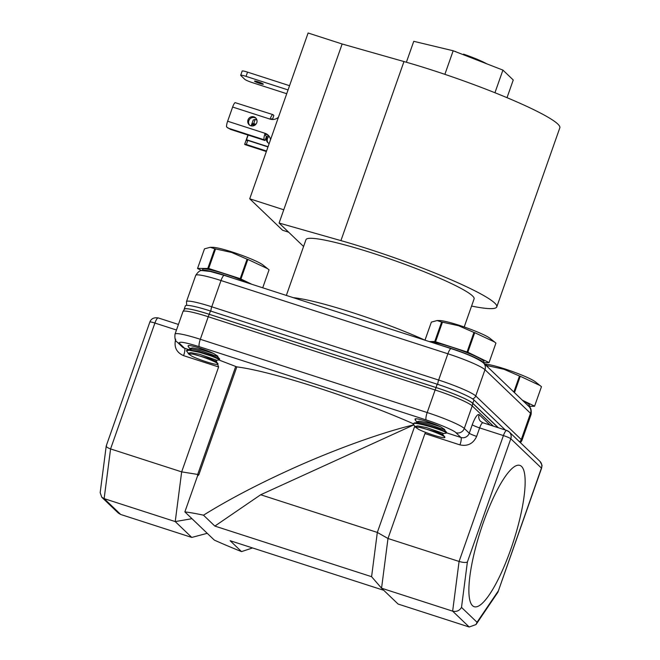 <?xml version="1.0" encoding="UTF-8"?>
<svg xmlns="http://www.w3.org/2000/svg" width="660" height="660" viewBox="0 0 660 660"><rect width="100%" height="100%" fill="white"/><g stroke="black" fill="none" stroke-linecap="round" stroke-linejoin="round"><path stroke-width="0.99" d="M483.574 362.744L489.068 362.571L467.833 352.234L434.758 341.509L441.622 322.03L437.126 320.546L431.368 322.105L424.974 340.189A89.125 9.718 -160.6 0 0 293.345 297.685M526.828 404.473A28.825 3.143 19.4 0 1 529.015 406.56L529.46 405.331A28.825 3.143 -160.6 0 0 523 400.801M442.183 345.741A28.825 3.143 19.4 0 1 482.955 362.101A28.825 3.143 19.4 0 1 483.483 362.967L483.928 361.738A28.825 3.143 -160.6 0 0 483.417 360.772A28.825 3.143 -160.6 0 0 458.568 349.47A28.825 3.143 -160.6 0 0 431.029 342.144M250.165 283.742A28.825 3.143 -160.6 0 0 224.507 273.784A28.825 3.143 -160.6 0 0 202.678 269.329L202.24 270.575A28.825 3.143 19.4 0 1 224.045 275.104A28.825 3.143 19.4 0 1 233.417 278.338M464.211 326.964L474.094 298.897A89.125 9.718 -160.6 0 0 472.51 295.919A89.125 9.718 -160.6 0 0 383.32 256.69A89.125 9.718 -160.6 0 0 305.968 239.687L286.341 295.424M496.774 306.884L559.828 127.825A113.174 12.342 -160.6 0 0 557.824 124.047A113.174 12.342 -160.6 0 0 403.978 61.553L340.923 240.611A113.174 12.342 19.4 0 1 494.769 303.105A113.174 12.342 19.4 0 1 496.774 306.884A113.174 12.342 19.4 0 1 471.57 306.067M529.114 406.337L534.551 406.255L541.464 386.686L535.417 381.859A27.943 3.044 -160.6 0 0 504.793 368.907A27.943 3.044 -160.6 0 0 485.166 364.155L484.729 364.155M513.843 392.032L519.478 376.027L504.042 369.311L487.979 365.772L487.583 366.894M519.478 376.027L520.253 376.266L514.486 392.65M540.078 385.555L520.253 376.266M489.068 362.571L495.932 343.093L489.885 338.258A27.943 3.044 -160.6 0 0 459.261 325.314A27.943 3.044 -160.6 0 0 439.634 320.562L437.126 320.546M467.09 351.92L473.946 332.434L458.51 325.718L442.447 322.171L435.559 341.74M473.946 332.434L474.721 332.673L467.833 352.234M494.546 341.962L474.721 332.673M262.721 287.801L269.049 269.833L263.002 265.007A27.943 3.044 -160.6 0 0 232.378 252.054A27.943 3.044 -160.6 0 0 212.751 247.31L210.243 247.294L204.484 248.845L197.538 268.496L201.886 270.616M251.873 284.295L240.207 278.66L247.063 259.182L231.627 252.458L215.564 248.919L208.675 268.48L197.596 268.405M247.063 259.182L247.838 259.413L240.95 278.982M267.663 268.702L247.838 259.413M269.189 143.517A4.736 4.579 133.8 0 1 268.397 135.44M268.216 142.981A4.736 4.579 133.8 0 1 269.148 136.315M254.603 81.246A4.67 0.511 -160.6 0 0 259.273 83.3A4.67 0.511 -160.6 0 0 263.332 84.191A4.67 0.511 -160.6 0 0 263.241 84.034A4.67 0.511 -160.6 0 0 258.572 81.98A4.67 0.511 -160.6 0 0 254.521 81.089A4.67 0.511 -160.6 0 0 254.603 81.246M256.063 118.33A4.736 4.579 -46.2 0 0 249.562 125.119M253.96 116.878A4.736 4.579 -46.2 0 0 249.117 124.74A4.736 4.579 -46.2 0 0 256.336 123.668A4.736 4.579 -46.2 0 0 253.96 116.878M417.343 422.474L415.206 420.024L415.049 419.026A17.119 1.864 19.4 0 1 416.064 418.762C419.884 418.943 433.867 423.448 440.525 426.748L444.766 429.495L444.568 430.031M415.206 420.024L416.064 418.762M446.424 433.018L446.267 432.028L439.164 428.967L426.83 425.056L416.344 422.92L413.507 423.423L413.539 424.76C408.738 419.727 442.654 429.8 446.053 432.622L446.292 433.092L443.239 433.628M419.834 427.399L415.156 426.97L418.457 429.264C424.248 432.341 438.487 437.11 443.215 437.654A17.119 1.864 -160.6 0 0 444.865 437.431L444.023 436.425C440.476 434.041 426.772 428.868 419.834 427.399L436.59 431.995L442.588 434.47L444.906 437.011M444.865 437.431A17.119 1.864 -160.6 0 0 444.56 436.862A17.119 1.864 -160.6 0 0 444.023 436.425M415.676 427.218L413.539 424.76M219.541 359.758L219.384 358.768L212.281 355.715L199.947 351.796L187.465 349.685L186.417 350.757L189.255 350.254L199.732 352.39L212.075 356.301L219.169 359.362L219.409 359.832L216.356 360.376M190.459 349.222L188.323 346.764L188.083 346.022L189.181 345.51C193 345.683 206.984 350.196 213.642 353.496L217.882 356.235L217.684 356.779M188.083 346.022L188.166 345.774A17.119 1.864 19.4 0 1 189.181 345.51M188.793 353.958L186.417 350.757M413.374 423.786A125.334 13.67 19.4 0 0 317.245 387.593A125.334 13.67 19.4 0 0 236.833 366.886L198.833 474.796L197.488 476.074L184.874 511.896A125.334 13.67 19.4 0 1 203.486 515.188C227.378 500.321 255.552 485.455 288.016 470.596C331.361 450.656 381.422 432.465 413.96 424.826M483.219 522.836A74.25 17.292 107.9 0 0 474.078 606.664A74.25 17.292 107.9 0 0 510.807 549.252A74.25 17.292 107.9 0 0 519.709 465.341A74.25 17.292 107.9 0 0 483.219 522.836M455.722 51.62A26.878 2.929 -160.6 0 0 454.212 51.166M450.268 50.069A26.878 2.929 -160.6 0 0 445.615 48.956M486.857 63.863A26.878 2.929 -160.6 0 0 463.576 54.153L463.369 54.73M406.387 62.246L413.762 41.316L453.172 50.762L502.92 70.1L513.249 79.992L507.02 97.68M534.6 406.164L522.407 400.232M434.758 341.509L429.322 341.591M240.207 278.66L208.675 268.48M303.575 246.493L279.089 223.047L340.923 240.611M486.923 366.267L487.154 365.623L485.191 364.6M431.368 322.105L424.999 340.197M197.538 268.496L204.484 248.845M207.875 268.249L214.739 248.77L210.243 247.294M279.089 223.047L342.144 43.989L403.978 61.553M184.181 309.441A33.099 3.613 19.4 0 1 184.189 309.193L185.361 305.877A33.099 3.613 19.4 0 1 210.433 310.984L437.184 384.202A33.099 3.613 19.4 0 1 473.971 399.976L505.312 429.99M487.154 365.623L487.979 365.772M441.622 322.03L442.447 322.171M214.739 248.77L215.564 248.919M283.759 209.781L249.719 198.792L308.104 33L342.144 43.989M249.719 198.792L282.562 230.241L288.651 232.204M498.325 427.73L472.799 403.293L473.971 399.976M437.184 384.202L436.021 387.519A33.099 3.613 19.4 0 1 472.799 403.293M436.021 387.519L209.269 314.3L210.433 310.984M184.189 309.193A33.099 3.613 19.4 0 1 209.269 314.3M498.127 427.672L472.593 403.219A32.819 3.58 -160.6 0 0 436.128 387.577L209.245 314.317A32.819 3.58 -160.6 0 0 184.478 309.103L182.96 311.586A33.388 3.638 19.4 0 1 208.246 316.742A6.649 1.551 -72.1 0 1 209.245 314.317M256.905 120.004L255.164 119.444L253.712 123.552L252.392 123.676L251.377 125.903M248.143 135.085L246.502 139.747L268.059 146.71M286.721 93.72L252.689 82.739A7.07 0.775 19.4 0 1 244.835 79.365L240.809 75.512A7.07 0.775 19.4 0 1 240.685 75.281L242.179 71.032A7.07 0.775 19.4 0 1 247.541 72.13L289.55 85.693M240.685 75.281A7.07 0.775 19.4 0 1 246.04 76.37L288.057 89.933M268.554 135.564A8.489 8.2 -46.2 0 0 265.922 134.129L265.609 135.597L266.475 136.43L265.031 140.539L230.571 129.418L226.537 126.943A5.8 1.353 -72.1 0 1 227.634 121.234L232.633 107.035L270.08 119.122A8.489 8.2 -46.2 0 0 278.462 117.175M270.517 139.73A8.489 8.2 -46.2 0 0 265.081 133.32L227.634 121.234M246.46 140.522L246.502 139.747L246.46 140.522L247.78 140.398L246.337 144.507L244.662 144.301L247.929 135.019M255.164 119.444L253.225 119.988L251.163 125.854M266.376 151.478L244.662 144.301M232.633 107.035A5.8 1.353 107.9 0 1 235.1 102.63L272.935 114.634A5.8 1.353 -72.1 0 1 273.067 114.716L273.859 115.475L272.432 119.518M270.08 119.122A5.8 1.353 -72.1 0 1 272.935 114.634M265.031 140.539L264.239 139.788A5.8 1.353 -72.1 0 1 265.081 133.32L265.922 134.129M271.111 119.386L271.499 118.742M267.985 146.924L247.78 140.398M255.907 124.261L253.712 123.552M266.541 151.033L246.337 144.507M272.332 119.518L271.54 118.759M271.186 119.188L272.167 119.51M218.79 359.939L236.833 366.886M414.348 422.944L419.017 422.359L427.853 424.058L444.254 429.726L446.572 432.275M415.156 426.97L415.354 426.401L417.763 425.914L426.608 427.614L443 433.282L442.901 434.767M416.608 422.845L417.021 421.666L419.438 421.179L428.274 422.879L440.525 426.748M192.951 354.139L188.273 353.71L191.573 356.012C197.365 359.081 211.612 363.858 216.332 364.394A17.119 1.864 -160.6 0 0 217.982 364.171L217.14 363.165C213.592 360.781 199.889 355.608 192.951 354.139L209.707 358.735L215.704 361.21L218.023 363.759M187.465 349.685L192.134 349.107L200.97 350.798L217.371 356.474L219.689 359.024M188.273 353.71L188.471 353.141L190.88 352.654L199.724 354.354L216.117 360.022L216.018 361.515M189.725 349.594L190.138 348.406L192.555 347.919L201.391 349.618L213.642 353.496M217.982 364.171A17.119 1.864 -160.6 0 0 217.14 363.165M216.282 360.772L218.608 366.96L181.665 471.875L197.703 474.433L235.702 366.514M483.079 422.854A6.649 1.551 107.9 0 0 482.922 422.763A6.649 1.551 107.9 0 0 479.647 427.903L476.652 436.392C473.236 443.677 467.668 446.507 459.962 444.889L424.941 433.579L425.576 432.374M424.941 433.579L387.989 538.494L377.322 532.43L414.752 426.154M252.582 547.948L241.519 551.603A125.334 13.67 19.4 0 1 214.335 540.111L184.874 511.896M182.96 311.586L175.015 334.133A33.388 3.638 19.4 0 1 200.31 339.289L427.193 412.541A33.388 3.638 19.4 0 1 464.285 428.456L469.268 433.224L472.255 424.735A6.649 0.726 19.4 0 0 479.647 427.903L503.407 435.575L459.079 561.445L387.989 538.494L381.554 588.2L371.588 576.691L214.863 526.086L203.486 515.188M207.24 533.313L191.779 537.43L175.23 521.582L181.665 471.875L110.575 448.924L154.902 323.045L176.468 330.016M413.696 424.941L260.675 494.761L214.863 526.086M241.519 551.603L230.134 540.705L383.757 590.304M198.833 474.796L197.703 474.433L197.488 476.074M158.334 317.996A6.649 1.551 107.9 0 0 158.177 317.905A6.649 1.551 107.9 0 0 154.902 323.045A6.649 0.726 19.4 0 0 149.861 322.022L106.235 445.912L100.171 492.665L101.78 497.236L104.14 498.622L175.23 521.582L191.969 518.694M260.675 494.761L377.322 532.43L371.588 576.691M469.194 627L398.104 604.048L381.554 588.2L452.644 611.152C456.53 611.985 459.484 610.731 461.505 607.398L477.031 622.264L476.017 624.541L469.194 627L452.644 611.152L459.079 561.445C462.924 562.559 465.696 562.749 467.379 562.031L461.505 607.398M506.839 430.526A6.649 6.427 133.8 0 1 510.799 438.743L541.431 468.08A6.649 0.726 19.4 0 1 541.546 468.303L541.918 466.315C541.192 464.954 543.675 467.627 539.872 461.29A6.649 6.427 133.8 0 1 541.431 468.08L497.92 592.193L476.017 624.541M106.565 445.533C105.666 446.507 107.002 447.629 110.575 448.924L104.14 498.622L120.689 514.47L118.239 512.993L101.78 497.236M191.779 537.43L120.689 514.47M494.942 92.746L502.92 70.1M453.172 50.762L444.873 74.341M483.425 362.909A6.649 6.427 133.8 0 1 484.984 369.699L530.516 413.292A6.649 6.427 -46.2 0 0 528.957 406.502L483.425 362.909C477.749 358.537 466.999 353.785 451.159 348.645L224.276 275.385A6.649 1.551 107.9 0 0 221.001 280.533L447.884 353.785A6.649 1.551 -72.1 0 1 451.159 348.645M224.433 275.476A6.649 1.551 107.9 0 0 224.276 275.385L210.35 271.491L202.224 270.575C200.302 270.097 198.124 271.697 195.715 275.377A33.388 3.638 19.4 0 1 221.001 280.533L211.753 306.793A4.389 1.023 107.9 0 0 210.928 311.149M519.527 441.804A4.389 4.24 -46.2 0 0 521.268 439.56L530.516 413.292A33.388 3.638 19.4 0 1 531.102 414.406L521.854 440.674A33.388 3.638 19.4 0 0 521.268 439.56L475.736 395.959L484.984 369.699A33.388 3.638 19.4 0 0 447.884 353.785L438.636 380.045L211.753 306.793A33.388 3.638 19.4 0 0 186.466 301.637L186.689 305.374M437.811 384.4A4.389 1.023 -72.1 0 1 438.636 380.045A33.388 3.638 19.4 0 1 475.736 395.959A4.389 4.24 133.8 0 1 472.51 398.854M254.57 125.367L251.873 124.492M175.015 334.133C174.578 338.506 175.296 341.137 177.169 342.037A6.649 6.427 -46.2 0 0 179.569 343.464C178.15 341.113 184.742 342.185 199.345 346.706A6.649 1.551 -72.1 0 1 200.31 339.289L208.246 316.742L435.13 389.994A6.649 1.551 -72.1 0 1 436.128 387.577M199.345 346.706L426.228 419.958A6.649 1.551 -72.1 0 1 427.193 412.541L435.13 389.994A33.388 3.638 19.4 0 1 472.23 405.908A6.649 6.427 -46.2 0 0 472.593 403.219M426.228 419.958C438.248 423.704 454.591 430.708 455.936 432.704A6.649 6.427 -46.2 0 0 464.285 428.456L472.23 405.908L493.342 426.121M252.392 123.676L255.502 124.682M247.541 72.13L246.04 76.37M227.791 128.015L264.239 139.788M472.255 424.735C475.06 417.351 477.353 413.985 479.119 414.628L489.984 425.04M467.379 562.031L510.799 438.743A6.649 0.726 19.4 0 0 503.407 435.575A6.649 1.551 -72.1 0 1 506.682 430.435L482.922 422.763L480.67 421.418A6.649 6.427 133.8 0 1 479.119 414.628M455.936 432.704L460.919 437.473A6.649 6.427 -46.2 0 0 469.268 433.224A6.649 0.726 19.4 0 0 476.652 436.392M177.169 342.037L182.143 346.805A6.649 6.427 -46.2 0 0 184.552 348.233L179.569 343.464M446.49 432.811L460.919 437.473A6.649 1.551 107.9 0 1 459.962 444.889M218.608 366.96L183.587 355.649A6.649 1.551 -72.1 0 0 184.552 348.233L188.488 349.503M183.587 355.649C176.426 352.473 173.786 346.987 175.675 339.207M477.031 622.264L498.011 591.368M528.957 406.502C530.83 407.401 531.547 410.041 531.102 414.406M195.715 275.377L186.466 301.637M520.468 442.703L521.854 440.674M266.368 151.519L244.959 144.606M149.861 322.022C151.115 318.697 153.887 317.32 158.177 317.905L178.431 324.448M506.682 430.435L509.239 431.954L539.872 461.29M541.546 468.303L497.92 592.193"/></g></svg>
